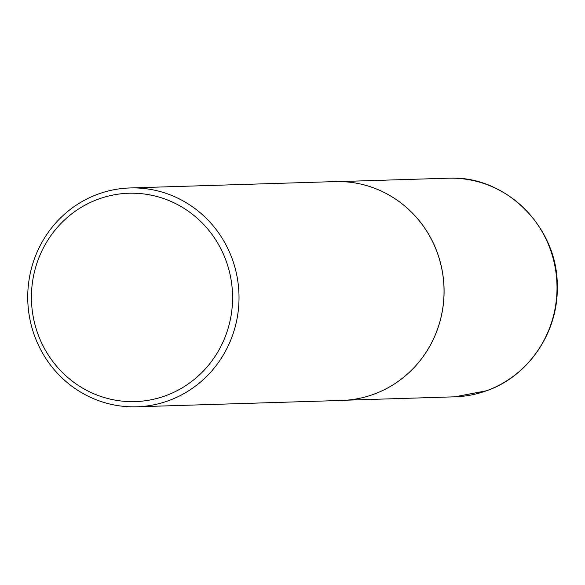 <?xml version="1.0" encoding="UTF-8"?>
<svg xmlns="http://www.w3.org/2000/svg" width="585" height="585" viewBox="0 0 585 585"><rect width="100%" height="100%" fill="white"/><g stroke="black" fill="none" stroke-linecap="round" stroke-linejoin="round"><path stroke-width="0.88" d="M404.389 205.686A109.366 105.534 88.2 0 1 404.44 205.73A109.366 105.534 88.2 0 1 409.595 372.053A109.366 105.534 88.2 0 1 409.551 372.097M129.987 187.96L335 181.599A109.475 105.644 88.2 0 1 404.345 205.649A109.475 105.644 88.2 0 1 409.507 372.14A109.475 105.644 88.2 0 1 373.384 394.392A109.475 105.644 88.2 0 1 341.794 400.44L136.773 406.794A109.475 105.644 88.2 0 1 29.535 317.26A109.475 105.644 88.2 0 1 98.39 194.008A109.475 105.644 88.2 0 1 129.987 187.96A109.475 105.644 88.2 0 1 237.225 277.495A109.475 105.644 88.2 0 1 168.37 400.747A109.475 105.644 88.2 0 1 136.773 406.794M165.314 395.833A104.218 100.569 -91.8 0 0 226.9 263.126A104.218 100.569 -91.8 0 0 98.689 199.01A104.218 100.569 -91.8 0 0 37.104 331.717A104.218 100.569 -91.8 0 0 165.314 395.833M486.435 390.78A109.366 105.534 -91.8 0 0 555.216 267.652A109.366 105.534 -91.8 0 0 448.088 178.206C505.696 174.827 558.58 227.792 557.264 287.286C558.068 332.697 528.306 376.345 486.574 390.751L454.867 396.82A109.366 105.534 -91.8 0 0 486.435 390.78M339.724 181.562L448.088 178.206M346.51 400.184L454.867 396.82"/></g></svg>
